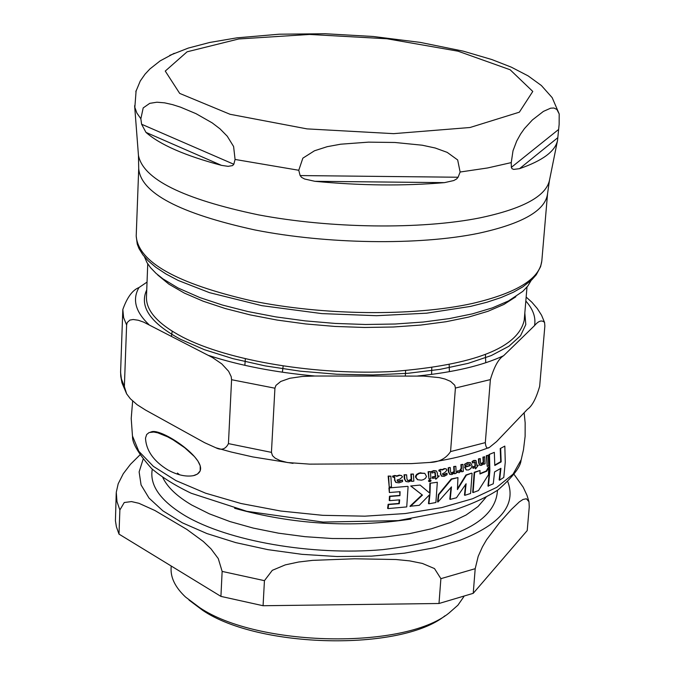 <?xml version="1.0" encoding="UTF-8"?>
<svg xmlns="http://www.w3.org/2000/svg" width="675" height="675" viewBox="0 0 675 675"><rect width="100%" height="100%" fill="white"/><g stroke="black" fill="none" stroke-linecap="round" stroke-linejoin="round"><path stroke-width="1.01" d="M473.116 492.573L478.474 490.556L488.472 474.744L488.7 467.463L486.768 471.167L479.95 473.985L479.993 470.5L474.618 472.483L473.116 492.573L472.694 492.362L474.204 472.272L479.993 470.5M415.876 477.233L417.682 479.722L421.436 480.17L423.478 479.63L425.377 478.423L426.516 476.533L424.803 473.361L419.521 473.268L416.737 474.972L415.876 477.233L415.522 476.153L416.694 474.365L419.31 472.981L424.693 473.302M440.767 474.044L441.779 476.212L444.15 476.314L447.069 474.727L447.01 473.217L444.251 474.989L443.053 474.955L442.538 473.69L444.791 472.601L446.993 470.062L446.2 468.914L444.698 468.804L442.327 470.011L440.91 469.564L439.18 470.458L439.239 471.31L440.589 471.032L440.767 474.044L440.589 471.032M464.94 464.501L465.033 465.868L467.817 464.147L469.555 464.147L470.458 465.556L464.982 467.269L466.366 469.952L468.56 469.96L470.787 468.543L471.85 466.56L471.977 465.218L470.458 462.738L467.961 462.763L464.518 464.29L467.53 462.544L470.315 462.679M394.892 480.203L396.124 482.49L399.026 482.844L402.604 481.562L402.528 480.035L399.144 481.52L397.668 481.351L397.06 480.035L399.811 479.182L402.519 476.862L401.583 475.647L399.718 475.352L396.816 476.314L395.077 475.715L392.951 476.423L393.027 477.292L394.673 477.157L394.892 480.203L394.208 476.82M145.505 438.117C146.154 450.562 153.613 461.168 167.864 469.935C177.272 475.048 185.785 476.963 193.387 475.673L197.446 474.086L200.197 470.863L200.213 465.792L197.902 461.017L194.468 456.604L184.722 447.744L173.171 439.898L167.619 436.835L157.731 432.818L153.74 432.034L149.133 432.532L146.669 434.514L145.505 438.117M457.515 488.649L465.952 474.972L471.665 473.141L466.366 475.183L457.439 489.577L457.945 477.588L451.676 479.182L438.834 494.716L437.957 502.057L451.474 486.886L450.208 499.39L456.469 497.77L466.104 483.756L464.881 495.323L470.585 493.459L472.087 473.352M437.957 502.057L437.543 501.837L438.421 494.497L451.254 478.963L457.945 477.588M450.208 499.39L449.795 499.171L451.018 487.451M464.881 495.323L464.468 495.112L465.632 484.523M429.005 481.537L428.423 480.938L429.545 479.933L430.498 480.161M461.717 471.859L463.32 471.395L462.94 464.375L461.329 464.83L461.573 468.543L459.743 471.226L458.123 470.964L457.304 472.407L459.278 472.677L461.658 470.281L461.717 471.859L461.27 470.922M457.304 472.407L456.891 472.196L457.709 470.753L459.321 471.015L461.152 468.323L460.907 464.619L462.94 464.375M428.971 478.997L428.127 471.698L430.464 471.606L428.558 471.918L428.971 478.997L430.878 478.685L430.464 471.606M487.215 466.417L486.329 455.667L488.194 455.237L486.759 455.878L487.215 466.417L488.649 465.767L488.194 455.237M389.222 487.08L388.167 476.061L390.876 476.153L388.623 476.297L389.222 487.08L391.475 486.928L390.876 476.153M473.209 468.281L475.554 467.463L475.597 468.889L478.229 465.379L476.963 465.708L476.035 460.637L474.297 460.645L472.475 461.742L472.559 463.042L474.93 461.936L475.512 466.231L473.167 467.049L473.209 468.281L472.787 468.07L472.745 466.838L475.09 466.012L474.702 461.877M475.597 468.889L475.141 467.606M476.947 465.345L478.221 465.244M472.559 463.042L472.044 461.523L473.867 460.426L475.706 460.477M432.776 478.356L435.763 477.824L435.805 479.258L439.18 476.061L437.56 476.229L437.4 473.108L436.463 471.04L434.236 470.829L431.907 471.698L432 473.015L435.029 472.205L435.712 476.575L432.726 477.115L432.776 478.356L432.354 478.136L432.304 476.896L435.291 476.356L434.81 472.129M435.805 479.258L435.35 477.9M437.552 475.934L439.172 475.926M432 473.015L431.477 471.479L433.806 470.61L436.193 470.905M449.71 474.272L448.436 471.892L448.175 467.834L449.896 467.438L448.597 468.053L448.858 472.112L449.963 474.415L451.929 474.559L454.477 472.905L454.503 473.774L454.081 473.335M451.035 473.116L454.005 471.58L453.693 466.518L455.827 466.307L454.123 466.737L454.427 471.8L452.436 473.276L451.246 473.259L450.588 471.698L450.318 467.657M407.489 480.381L408.755 480.448L411.21 479.182L410.856 474.069L413.395 474.044L411.294 474.297L411.64 479.402L409.185 480.676L407.717 480.524L406.915 478.896L406.62 474.803L404.494 475.023L404.798 479.123L406.122 481.545L408.569 481.916L411.699 480.524L411.733 481.402L413.834 481.157L413.395 474.044M405.852 481.393L404.359 478.887L404.055 474.787L406.62 474.803M411.733 481.402L411.286 480.862M397.44 481.208L402.528 480.035M396.546 475.976L399.271 475.124L401.406 475.563M393.027 477.292L392.504 476.187L394.63 475.478L396.157 475.791M395.82 482.33L394.445 479.967M480.878 463.936L483.216 462.147L482.903 457.127L484.709 456.764L483.334 457.338L483.646 462.358L482.034 464.003L481.081 464.088L480.524 462.586L480.263 458.57L478.862 459.11L479.115 463.134L480.052 465.353L481.638 465.32L483.688 463.463L483.722 464.324L485.097 463.75L484.709 456.764M479.807 465.21L478.693 462.923L478.432 458.899L480.263 458.57M483.722 464.324L483.292 464.029M466.104 469.8L464.56 467.049L470.036 465.345L469.378 464.079M465.033 465.868L464.518 464.29M442.066 469.665L444.277 468.585L446.023 468.838M439.239 471.31L438.75 470.239L440.488 469.344L441.745 469.53M441.568 476.103L440.345 473.825M442.842 474.812L447.01 473.217M388.935 487.949L407.658 486.337L388.935 487.949L389.365 492.522L400.089 491.678L399.946 495.661L399.651 491.721M399.946 495.661L389.931 496.462L389.661 500.648L389.222 500.411L389.492 496.226L399.516 495.425M389.661 500.648L399.668 499.837L399.296 503.693L388.589 504.546L388.058 508.587L387.619 508.351L388.142 504.309L398.866 503.457L399.22 499.88M417.378 479.554L415.446 477.006M429.899 483.283L437.324 482.254L429.899 483.283L429.604 493.045M410.712 485.992L420.112 485.072L410.712 485.992L422.069 494.834L409.936 506.267L419.285 505.313L429.95 494.345L428.903 503.795L435.89 502.521L437.324 482.254M428.903 503.795L428.482 503.575L429.477 494.868M479.959 473.605L486.337 470.947L488.278 467.243L488.7 467.463M494.8 465.033L500.715 461.666L500.226 448.563L504.824 446.099L500.226 448.563M489.046 454.52L494.336 452.351L489.046 454.52L489.434 470.686L487.983 486.034L493.265 483.806L494.564 471.935L500.926 468.323L499.618 480.17L503.778 477.428L505.263 462.181L504.824 446.099M499.618 480.17L499.171 479.95L500.453 468.61M150.449 432.135L151.048 432C161.198 426.465 219.864 467.193 194.138 475.495M451.676 479.182L451.254 478.963M430 481.773L431.097 480.777L430.701 480.237L428.844 481.157L430 481.773M461.329 464.83L460.907 464.619M428.558 471.918L428.127 471.698M486.759 455.878L486.329 455.667M388.623 476.297L388.167 476.061M472.475 461.742L472.044 461.523M476.002 460.62L475.571 460.401M475.512 466.231L475.09 466.012M473.167 467.049L472.745 466.838M431.907 471.698L431.477 471.479M435.712 476.575L435.291 476.356M432.726 477.115L432.304 476.896M436.396 471.007L435.974 470.787M448.597 468.053L448.175 467.834M454.427 471.8L454.005 471.58M454.123 466.737L453.693 466.518M454.503 473.774L456.207 473.344L455.827 466.307M411.294 474.297L410.856 474.069M411.64 479.402L411.21 479.182M404.494 475.023L404.055 474.787M392.951 476.423L392.504 476.187M483.334 457.338L482.903 457.127M483.646 462.358L483.216 462.147M478.862 459.11L478.432 458.899M470.458 465.556L470.036 465.345M464.982 467.269L464.56 467.049M439.18 470.458L438.75 470.239M388.058 508.587L406.73 506.917L408.088 486.565M388.589 504.546L388.142 504.309M399.296 503.693L398.866 503.457M389.382 488.185L389.365 492.522M389.931 496.462L389.492 496.226M430.321 483.502L430.017 493.4L420.112 485.072M411.142 486.219L422.069 494.834M422.491 495.053L410.366 506.495M486.768 471.167L486.337 470.947M500.673 448.782L501.154 461.886L500.715 461.666M501.154 461.886L494.792 465.48L494.336 452.351M489.485 454.739L489.864 470.897L488.405 486.253M189.051 600.109L202.829 610.436C259.107 648.506 401.178 651.35 445.019 615.76M234.622 508.275C292.638 524.441 351.422 528.036 410.982 519.058M116.26 492.353L118.193 483.764L123.28 473.707L130.469 464.299L139.894 454.95M220.919 596.388L222.142 571.413L218.278 558.588L210.98 548.817L203.327 541.493L186.857 529.428L154.929 510.519L138.923 503.297L131.49 501.584L124.259 502.512L119.872 509.988L118.994 534.111L220.919 596.388L263.073 605.728L264.44 580.66L272.303 570.324L285.28 564.882L298.561 562.022L312.559 560.368L354.451 558.782L396.006 559.516L409.666 560.883L422.407 563.448L434.498 568.578L440.885 578.669L438.995 603.501L263.073 605.728M529.251 506.942L528.989 501.727L526.382 498.757L523.041 499.449L519.37 501.862L511.388 509.423L499.416 522.796L486.591 539.713L482.431 546.868L478.178 556.394L475.2 568.688L473.226 593.325L527.217 530.55L529.251 506.942M438.995 603.501L473.226 593.325M116.227 493.121L115.425 520.729L116.395 526.787L118.994 534.111M171.188 565.996L171.079 568.468C170.707 578.112 175.542 587.647 185.574 597.071L199.724 607.669C257.538 646.777 403.878 649.713 448.841 613.17L457.903 605.205L463.843 596.666M171.475 336.251L172.193 331.197M245.346 358.847L244.856 365.327M283.163 366.069L282.378 372.212M405.321 375.992L405.616 370.659M431.561 374.414L431.798 367.765M449.398 371.672L449.17 364.821M485.755 362.737L485.426 354.755M485.452 355.438L485.443 354.755M157.621 274.885L168.927 284.183L184.402 293.11L203.175 301.21L225.231 308.526L250.071 314.871L277.113 320.06L305.691 323.949L335.078 326.447L364.542 327.468L393.323 327.004L420.694 325.072L445.989 321.73L468.61 317.081L488.042 311.268L503.888 304.442L515.843 296.789M145.614 410.096L137.109 404.705L130.368 398.773L126.664 393.896L124.369 386.632L126.613 325.004L127.195 322.549L129.862 320.093L133.161 319.503L138.265 320.237L143.674 322.144L212.372 357.472L221.754 363.876L228.631 371.301L231.196 376.633L231.584 379.721L228.437 443.618C225.644 449.229 221.451 450.605 215.865 447.77L204.677 442.724L145.614 410.096M147.04 282.091L138.966 287.558C132.519 290.064 127.136 297.38 122.825 309.504L123.609 317.63L126.613 325.004M314.879 376.017L423.723 376.093L439.248 377.612L445.036 379.046L450.554 381.367L454.764 385.248L455.406 388.041L450.562 451.583C445.947 458.578 438.969 462.206 429.629 462.459L411.37 463.615L309.665 464.13L287.407 462.535L280.125 460.586L275.181 458.173L272.514 455.701L271.434 452.368L274.927 388.201L275.957 385.383L280.758 381.459L289.786 378.278L302.248 376.473L314.879 376.017C274.97 372.355 239.583 365.512 208.718 355.48M503.584 355.733L534.558 325.595C538.557 320.802 541.898 319.773 544.582 322.49L544.86 326.042L539.663 386.286C536.144 398.512 532.077 406.181 527.437 409.295L496.572 441.602L489.502 447.339C487.173 449.17 485.772 447.593 485.317 442.623L490.379 379.603C494.21 366.652 498.606 358.695 503.584 355.733C482.439 365.572 453.794 372.322 417.639 375.992M544.582 322.49L541.569 315.25L537.3 308.543L531.951 302.29L526.154 297.067M144.425 256.77L147.04 262.71L150.542 267.671L156.068 273.392L162.861 278.817L178.116 288.014L199.876 297.574L222.505 305.066L247.995 311.563L275.754 316.879L305.1 320.87L335.289 323.435L365.546 324.489L395.094 324.017L423.2 322.034L449.162 318.617L472.357 313.867L492.278 307.918L508.503 300.949L522.796 291.381L527.833 285.998L531.158 280.429M174.234 53.3L160.118 60.902L149.934 68.934L145.032 74.191L140.273 80.983L135.793 91.749M511.346 167.366L511.253 162.607L513.008 150.761L516.679 141.109L520.552 134.123L524.467 128.571L532.398 119.939L543.434 111.383L550.665 108.177L553.947 108.017L556.892 109.46L559.195 113.965L559.136 124.436L557.542 140.383C555.356 151.208 542.692 160.633 519.531 168.666L513.675 169.408L512.004 168.691L511.346 167.366L558.242 129.76M300.13 175.568L298.763 170.269L302.856 158.161L314.474 150.787L327.181 146.686L340.656 144.205L368.44 142.147L394.9 142.476L422.212 145.209L435.206 148.002L447.196 152.373L457.667 159.95L460.122 172.024L458.097 177.238L456.587 178.985L453.743 180.554L444.479 182.638C403.718 186.106 360.517 185.659 314.862 181.305L304.585 179.002L301.565 177.356L300.13 175.568L458.097 177.238M235.077 159.452L233.82 164.27L232.571 165.594L228.091 166.337L221.484 165.358C185.203 155.739 160.034 144.754 145.969 132.384L141.598 124.234L140.856 118.766L143.193 107.916L149.732 103.351L156.912 102.212L164.582 102.836L172.564 104.633L180.562 107.182L196.012 113.67L212.212 122.892L220.008 128.849L227.247 136.207L233.601 146.509L235.077 159.452L298.763 170.269M132.46 435.949L138.788 451.271L153.402 466.383L175.939 480.592L205.563 493.18L241.034 503.508L280.724 511.026L322.701 515.32L364.888 516.173L405.202 513.548L441.661 507.617L472.601 498.732L496.699 487.384L513.051 474.162L521.193 459.717L523.471 449.82L525.116 436.371L525.158 422.837L524.138 412.754M429.967 480.153L429.545 479.933M428.844 481.157L428.423 480.938M459.743 471.226L459.321 471.015M461.573 468.543L461.152 468.323M474.297 460.645L473.867 460.426M475.343 462.805L474.913 462.586M435.527 473.116L435.105 472.897M434.236 470.829L433.806 470.61M448.858 472.112L448.436 471.892M452.436 473.276L452.014 473.057M404.798 479.123L404.359 478.887M409.185 480.676L408.755 480.448M394.673 477.157L394.225 476.921M395.077 475.715L394.63 475.478M399.718 475.352L399.271 475.124M399.144 481.52L398.706 481.292M479.115 463.134L478.693 462.923M482.034 464.003L481.612 463.792M467.961 462.763L467.53 462.544M464.991 467.446L464.569 467.227M444.698 468.804L444.277 468.585M444.251 474.989L443.829 474.77M440.91 469.564L440.488 469.344M421.09 472.913L420.66 472.694M152.288 469.201C149.403 485.173 160.262 500.631 184.857 515.565C227.872 541.097 311.884 555.879 382.59 549.653C457.515 540.65 495.804 520.872 497.467 490.312M486.008 497.298L478.027 506.537L466.096 515.017L450.436 522.509L431.401 528.795L409.455 533.663L385.163 536.979L359.176 538.616L332.227 538.515L305.075 536.684L278.488 533.174L253.209 528.078L229.956 521.564L209.326 513.827L191.86 505.102C177.036 496.395 167.358 487.198 162.81 477.529M143.066 459.397L139.126 471.926L141.075 484.954L149.032 498.091L162.92 510.865L182.419 522.847L206.963 533.571L235.778 542.624L267.865 549.644L302.062 554.344L337.095 556.538L371.655 556.133L404.452 553.171L434.287 547.788L460.131 540.211C500.529 524.332 516.426 504.824 507.803 481.705M179.196 474.432L177.415 473.057M116.269 492.202L116.977 501.576L119.872 509.988M222.142 571.413L264.44 580.66M440.885 578.669L475.2 568.688M526.998 287.052L524.213 320.288C518.02 347.87 474.441 364.93 393.466 371.461C317.123 375.646 228.344 360.847 182.512 337.036C158.119 324.152 146.104 310.863 146.458 297.186L147.741 263.849M124.369 386.632L121.399 378.903L120.58 372.347L122.825 309.496M148.956 324.633C135.447 311.825 132.114 299.464 138.966 287.558M525.825 301.025C533.081 309.184 535.984 317.377 534.558 325.595M146.737 289.879C138.999 306.492 150.322 322.996 180.706 339.39L204.39 349.684L232.917 358.644L265.283 365.909L300.324 371.183L336.69 374.228L373.005 374.946L407.852 373.3L439.923 369.385L468.07 363.378L491.316 355.548L508.958 346.216L520.526 335.753L525.808 324.557L524.821 313.006M485.317 442.623L450.562 451.583M455.406 388.041L490.379 379.603M271.434 452.368L228.437 443.618M231.584 379.721L274.927 388.201M557.828 137.666L519.531 168.666M444.479 182.638L314.862 181.305M547.56 193.632L541.831 260.854C539.705 278.885 516.577 293.085 472.449 303.455C413.438 316.533 322.886 315.554 251.328 300.746C176.572 283.508 138.198 261.942 136.207 236.047L138.713 168.632C140.78 192.991 179.525 213.435 254.948 229.964C327.147 244.207 418.458 245.489 477.875 233.432C522.298 223.847 545.527 210.583 547.56 193.632L549.458 180.419C545.856 196.4 522.593 208.896 479.689 217.915C420.787 229.627 330.632 228.513 258.432 214.852C182.942 199.015 142.94 179.162 138.443 155.275L134.62 105.73M460.122 172.024L487.586 167.965L511.253 162.607M136.139 90.484L134.84 107.342L136.865 113.02L140.856 118.766M470.011 127.508L519.345 112.185L532.778 91.446L510.131 69.753L457.996 51.173L386.969 38.762L309.547 34.45L238.747 38.964L187.102 51.806L165.257 71.078L179.702 93.412L230.023 114.278L306.998 128.883L393.66 133.65L470.011 127.508M233.82 164.27L141.598 124.234M221.484 165.358L145.969 132.384M132.46 435.94L131.212 418.492L132.646 401.06M150.525 432.127L151.048 432M430.701 480.237L430.279 480.018M458.241 471.023L457.819 470.812M476.035 460.637L475.605 460.417M436.463 471.04L436.042 470.821M449.963 474.424L449.542 474.204M406.122 481.545L405.683 481.317M396.023 482.439L395.584 482.212M396.377 475.875L395.93 475.639M401.566 475.639L401.136 475.411M480.052 465.353L479.63 465.142M470.458 462.738L470.036 462.527M446.2 468.914L445.77 468.695M441.965 469.606L441.543 469.387M441.712 476.187L441.29 475.968M417.682 479.722L417.26 479.495M132.536 436.463C132.106 443.002 138.493 453.735 151.689 468.661C162.236 477.495 175.407 485.688 191.202 493.248L246.822 511.304L323.038 522.07L398.225 520.611L454.832 509.768C472.12 504.014 486.557 497.374 498.15 489.822C512.933 476.803 520.568 466.94 521.058 460.223M528.989 501.727L526.981 495.298L523.192 487.198L514.063 474.398M126.655 393.896L121.972 382.877L120.749 376.27L120.597 371.267M489.012 447.533C472.238 454.056 452.444 459.034 429.629 462.468M293.017 463.371L252.779 456.924L231.171 452.005L215.865 447.778M549.458 180.419L557.491 140.628M559.195 113.965L552.184 97.664L541.367 85.506L528.095 75.87L511.338 67.171L491.881 59.56L463.337 51.173L420.247 42.39L373.14 36.484L325.342 33.75L279.239 34.206L236.815 37.859L209.756 42.458L188.308 48.077L169.762 55.35M138.713 168.632L138.459 155.537M541.831 260.854L540.616 266.633L536.237 274.809L531.757 279.855L522.847 286.85L513.489 292.174L501.128 297.532L486.751 302.29L470.483 306.416L426.651 313.183L376.515 315.706L321.857 313.605L261.883 305.665L209.453 292.646L178.234 280.462L166.067 274.033L155.866 267.317L148.357 260.98L142.906 254.872L138.991 248.543L137.253 244.08L136.207 236.047"/></g></svg>
